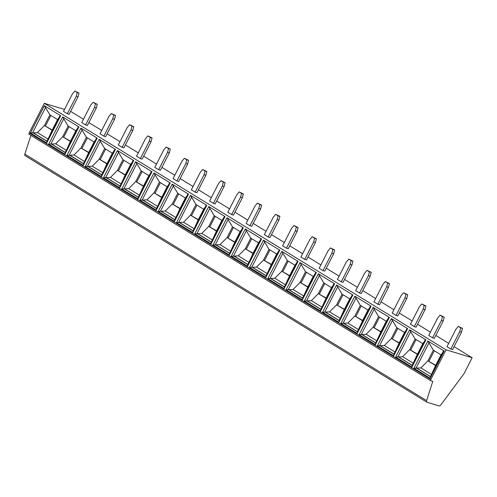 <?xml version="1.0" encoding="UTF-8"?>
<svg xmlns="http://www.w3.org/2000/svg" width="497" height="497" viewBox="0 0 497 497"><rect width="100%" height="100%" fill="white"/><g stroke="black" fill="none" stroke-linecap="round" stroke-linejoin="round"><path stroke-width="0.75" d="M430.818 380.752L29.248 134.358A1.342 0.733 -58.5 0 1 29.155 134.314A1.342 0.733 -58.5 0 1 29.143 132.954L44.308 103.32L64.486 109.446M25.223 155.729A2.013 1.093 -58.5 0 1 25.08 155.667A2.013 1.093 -58.5 0 1 24.85 154.132L30.889 135.377M70.611 111.365L83.465 119.255M88.87 122.573L101.723 130.456M107.128 133.774L119.988 141.664M125.393 144.981L138.247 152.865M143.652 156.182L156.505 164.072M161.916 167.39L174.77 175.279M180.175 178.597L193.029 186.481M198.433 189.798L211.293 197.688M216.698 201.005L229.552 208.889M234.957 212.207L247.81 220.096M253.221 223.414L266.075 231.298M271.48 234.615L284.334 242.505M289.739 245.822L302.598 253.706M308.003 257.024L320.857 264.913M326.262 268.231L339.116 276.121M344.527 279.432L357.38 287.322M362.785 290.639L375.639 298.529M381.044 301.847L393.904 309.73M399.308 313.048L412.162 320.938M417.567 324.255L430.421 332.139M435.832 335.456L448.685 343.346M454.09 346.664L472.15 357.741L446.051 349.82L44.308 103.32M450.81 349.031L452.599 349.571L461.52 332.145L459.731 331.605L460.707 327.846L458.315 326.374L455.898 329.25L446.977 346.676L450.81 349.031L459.731 331.605M428.718 335.475L432.552 337.823L441.466 320.397L442.448 316.639L440.05 315.166L437.633 318.049L428.718 335.475M440.05 315.166L444.237 317.179L443.256 320.944L434.341 338.37L432.552 337.823M410.46 324.268L414.293 326.622L423.208 309.196L424.189 305.438L421.791 303.965L419.375 306.842L410.46 324.268M421.791 303.965L425.972 305.978L424.997 309.737L416.076 327.163L414.293 326.622M392.195 313.06L396.028 315.415L404.949 297.989L405.925 294.23L403.533 292.758L401.11 295.64L392.195 313.06M403.533 292.758L407.714 294.771L406.732 298.535L397.817 315.962L396.028 315.415M373.937 301.859L377.77 304.214L386.685 286.788L387.666 283.023L385.268 281.557L382.852 284.433L373.937 301.859M385.268 281.557L389.455 283.57L388.474 287.328L379.559 304.754L377.77 304.214M355.672 290.652L359.511 293.006L368.426 275.58L369.401 271.822L367.01 270.349L364.593 273.232L355.672 290.652M367.01 270.349L371.191 272.362L370.215 276.127L361.294 293.547L359.511 293.006M337.413 279.451L341.246 281.805L350.161 264.379L351.143 260.614L348.745 259.148L346.328 262.025L337.413 279.451M348.745 259.148L352.932 261.161L351.951 264.92L343.036 282.346L341.246 281.805M319.155 268.243L322.988 270.598L331.903 253.172L332.884 249.413L330.486 247.941L328.07 250.817L319.155 268.243M330.486 247.941L334.667 249.954L333.692 253.712L324.777 271.138L322.988 270.598M300.89 257.042L304.723 259.391L313.644 241.971L314.62 238.206L312.228 236.74L309.805 239.616L300.89 257.042M312.228 236.74L316.409 238.753L315.427 242.511L306.512 259.937L304.723 259.391M282.631 245.835L286.465 248.189L295.38 230.763L296.361 227.005L293.963 225.532L291.546 228.409L282.631 245.835M293.963 225.532L298.15 227.545L297.169 231.304L288.254 248.73L286.465 248.189M264.367 234.634L268.206 236.982L277.121 219.556L278.103 215.797L275.705 214.325L273.288 217.208L264.367 234.634M275.705 214.325L279.886 216.344L278.91 220.103L269.989 237.529L268.206 236.982M246.108 223.426L249.941 225.781L258.856 208.355L259.838 204.596L257.44 203.124L255.023 206L246.108 223.426M257.44 203.124L261.627 205.137L260.645 208.895L251.73 226.321L249.941 225.781M227.85 212.225L231.683 214.574L240.598 197.147L241.579 193.389L239.181 191.917L236.765 194.799L227.85 212.225M239.181 191.917L243.362 193.929L242.387 197.694L233.472 215.12L231.683 214.574M209.585 201.018L213.418 203.372L222.339 185.946L223.315 182.188L220.923 180.715L218.5 183.592L209.585 201.018M220.923 180.715L225.104 182.728L224.122 186.487L215.207 203.913L213.418 203.372M191.326 189.811L195.159 192.165L204.074 174.739L205.056 170.98L202.658 169.508L200.241 172.391L191.326 189.811M202.658 169.508L206.845 171.521L205.864 175.286L196.949 192.712L195.159 192.165M173.062 178.609L176.901 180.964L185.816 163.538L186.797 159.773L184.399 158.307L181.983 161.183L173.062 178.609M184.399 158.307L188.58 160.32L187.605 164.078L178.684 181.504L176.901 180.964M154.803 167.402L158.636 169.757L167.557 152.33L168.533 148.572L166.135 147.1L163.718 149.976L154.803 167.402M166.135 147.1L170.322 149.112L169.34 152.877L160.425 170.297L158.636 169.757M136.545 156.201L140.378 158.555L149.293 141.129L150.274 137.365L147.876 135.898L145.459 138.775L136.545 156.201M147.876 135.898L152.063 137.911L151.082 141.67L142.167 159.096L140.378 158.555M118.28 144.994L122.113 147.348L131.034 129.922L132.009 126.163L129.618 124.691L127.201 127.567L118.28 144.994M129.618 124.691L133.799 126.704L132.817 130.463L123.902 147.889L122.113 147.348M100.021 133.792L103.854 136.141L112.769 118.721L113.751 114.956L111.353 113.49L108.936 116.366L100.021 133.792M111.353 113.49L115.54 115.503L114.558 119.261L105.644 136.687L103.854 136.141M81.756 122.585L85.596 124.94L94.511 107.514L95.492 103.755L93.094 102.283L90.678 105.159L81.756 122.585M93.094 102.283L97.275 104.295L96.3 108.054L87.379 125.48L85.596 124.94M63.498 111.384L67.331 113.732L76.252 96.306L77.228 92.548L74.83 91.075L72.413 93.958L63.498 111.384M74.83 91.075L79.017 93.094L78.035 96.853L69.12 114.279L67.331 113.732M461.52 332.145L462.496 328.387L458.315 326.374M462.496 328.387L460.707 327.846M472.15 357.741L463.962 373.744L440.783 404.98A2.013 1.093 -58.5 0 1 439.118 405.925L426.966 402.228A2.013 1.093 -58.5 0 1 426.824 402.166A2.013 1.093 -58.5 0 1 426.594 400.632L432.781 381.398L430.992 380.857A1.342 0.733 -58.5 0 1 430.899 380.814A1.342 0.733 -58.5 0 1 430.88 379.453L446.051 349.82M427.861 340.998L433.378 350.168L427.917 360.841L420.916 367.892L413.908 368.258L427.861 340.998L444.156 350.994L430.203 378.26L430.57 376.701M409.596 329.791L415.113 338.966L409.658 349.633L402.651 356.684L395.649 357.057L409.596 329.791L425.898 339.793L411.945 367.053L412.305 365.5M391.338 318.589L396.854 327.759L391.394 338.432L384.392 345.477L377.385 345.85L391.338 318.589L407.633 328.585L393.68 355.852L394.046 354.293M373.079 307.382L378.596 316.558L373.135 327.225L366.134 334.276L359.126 334.649L373.079 307.382L389.375 317.378L375.421 344.645L375.782 343.085M354.815 296.175L360.331 305.351L354.877 316.024L347.869 323.069L340.861 323.441L354.815 296.175L371.11 306.177L357.163 333.437L357.523 331.884M336.556 284.974L342.073 294.149L336.612 304.816L329.61 311.868L322.603 312.234L336.556 284.974L352.851 294.969L338.898 322.236L339.265 320.677M318.291 273.766L323.814 282.942L318.353 293.609L311.346 300.66L304.344 301.033L318.291 273.766L334.593 283.768L320.64 311.029L321 309.476M300.033 262.565L305.549 271.741L300.089 282.408L293.087 289.459L286.079 289.826L300.033 262.565L316.328 272.561L302.375 299.828L302.741 298.268M281.774 251.358L287.291 260.534L281.83 271.2L274.829 278.252L267.821 278.624L281.774 251.358L298.07 261.36L284.116 288.62L284.477 287.067M263.509 240.157L269.026 249.332L263.572 259.999L256.564 267.051L249.562 267.417L263.509 240.157L279.805 250.153L265.858 277.419L266.218 275.86M245.251 228.949L250.768 238.125L245.307 248.792L238.305 255.843L231.298 256.216L245.251 228.949L261.546 238.951L247.593 266.212L247.96 264.659M226.986 217.748L232.509 226.918L227.048 237.591L220.041 244.642L213.039 245.009L226.986 217.748L243.288 227.744L229.334 255.011L229.695 253.451M208.728 206.541L214.244 215.717L208.783 226.383L201.782 233.435L194.774 233.807L208.728 206.541L225.023 216.543L211.07 243.803L211.436 242.25M190.469 195.333L195.986 204.509L190.525 215.182L183.523 222.227L176.516 222.6L190.469 195.333L206.764 205.336L192.811 232.602L193.171 231.043M172.204 184.132L177.721 193.308L172.266 203.975L165.259 211.026L158.257 211.399L172.204 184.132L188.5 194.128L174.553 221.395L174.913 219.836M153.946 172.925L159.462 182.101L154.002 192.774L147 199.819L139.992 200.192L153.946 172.925L170.241 182.927L156.288 210.188L156.654 208.634M135.681 161.724L141.204 170.9L135.743 181.567L128.735 188.618L121.734 188.984L135.681 161.724L151.983 171.72L138.029 198.986L138.39 197.427M117.422 150.516L122.939 159.692L117.478 170.359L110.477 177.41L103.469 177.783L117.422 150.516L133.718 160.519L119.765 187.779L120.131 186.226M99.164 139.315L104.681 148.491L99.22 159.158L92.218 166.209L85.211 166.576L99.164 139.315L115.459 149.311L101.506 176.578L101.866 175.019M80.899 128.108L86.416 137.284L80.961 147.951L73.954 155.002L66.952 155.375L80.899 128.108L97.195 138.11L83.248 165.371L83.608 163.817M62.641 116.907L68.157 126.083L62.697 136.75L55.695 143.801L48.687 144.167L62.641 116.907L78.936 126.903L64.983 154.169L65.349 152.61M44.382 105.699L49.899 114.875L44.438 125.542L37.43 132.593L30.429 132.966L44.382 105.699L60.677 115.702L46.724 142.962L47.085 141.409M443.417 351.59L444.156 350.994M430.545 376.533L435.583 365.543L441.044 354.877L442.566 352.764M430.377 376.589L416.188 367.879L429.035 342.768M441.044 354.877L433.378 350.168M435.583 365.543L427.917 360.841L435.714 365.289M434.322 350.752L428.992 361.164M425.152 340.389L425.898 339.793M412.286 365.332L417.325 354.342L422.785 343.669L424.308 341.563M412.119 365.382L397.929 356.672L410.777 331.567M422.785 343.669L415.113 338.966M417.325 354.342L409.658 349.633L417.455 354.088M416.057 339.544L410.727 349.963M406.894 329.182L407.633 328.585M394.022 354.125L399.066 343.135L404.521 332.468L406.049 330.356M393.86 354.175L379.665 345.471L392.518 320.36M404.521 332.468L396.854 327.759M399.066 343.135L391.394 338.432L399.197 342.88M397.799 328.343L392.468 338.755M388.635 317.981L389.375 317.378M375.763 342.924L380.801 331.928L386.262 321.261L387.784 319.155M375.595 342.973L361.406 334.264L374.253 309.159M386.262 321.261L378.596 316.558M380.801 331.928L373.135 327.225L380.932 331.679M379.54 317.136L374.21 327.554M370.371 306.773L371.11 306.177M357.505 331.716L362.543 320.727L368.004 310.06L369.526 307.947M357.337 331.766L343.147 323.062L355.995 297.952M368.004 310.06L360.331 305.351M362.543 320.727L354.877 316.024L362.673 320.472M361.276 305.928L355.945 316.347M352.112 295.572L352.851 294.969M339.24 320.515L344.284 309.519L349.739 298.852L351.261 296.746M339.072 320.565L324.883 311.855L337.73 286.75M349.739 298.852L342.073 294.149M344.284 309.519L336.612 304.816L344.409 309.271M343.017 294.727L337.687 305.139M333.847 284.365L334.593 283.768M320.981 309.308L326.02 298.318L331.48 287.651L333.002 285.539M320.813 309.358L306.624 300.654L319.472 275.543M331.48 287.651L323.814 282.942M326.02 298.318L318.353 293.609L326.15 298.063M324.752 283.52L319.422 293.938M315.589 273.164L316.328 272.561M302.716 298.107L307.761 287.111L313.222 276.444L314.744 274.332M302.555 298.157L288.359 289.447L301.213 264.342M313.222 276.444L305.549 271.741M307.761 287.111L300.089 282.408L307.892 286.862M306.494 272.319L301.163 282.731M297.33 261.956L298.07 261.36M284.458 286.899L289.496 275.91L294.957 265.236L296.479 263.13M284.29 286.949L270.101 278.245L282.948 253.135M294.957 265.236L287.291 260.534M289.496 275.91L281.83 271.2L289.627 275.655M288.235 261.111L282.905 271.53M279.065 250.755L279.805 250.153M266.199 275.698L271.238 264.702L276.699 254.035L278.221 251.923M266.032 275.748L251.842 267.038L264.69 241.927M276.699 254.035L269.026 249.332M271.238 264.702L263.572 259.999L271.368 264.447M269.97 249.91L264.64 260.322M260.807 239.548L261.546 238.951M247.935 264.491L252.979 253.501L258.434 242.828L259.956 240.722M247.767 264.541L233.578 255.837L246.425 230.726M258.434 242.828L250.768 238.125M252.979 253.501L245.307 248.792L253.103 253.246M251.712 238.703L246.382 249.121M242.542 228.34L243.288 227.744M229.676 253.284L234.714 242.294L240.175 231.627L241.697 229.515M229.508 253.34L215.319 244.63L228.166 219.519M240.175 231.627L232.509 226.918M234.714 242.294L227.048 237.591L234.845 242.039M233.447 227.502L228.117 237.914M224.284 217.139L225.023 216.543M211.411 242.082L216.456 231.093L221.917 220.419L223.439 218.313M211.25 242.132L197.054 233.422L209.908 208.318M221.917 220.419L214.244 215.717M216.456 231.093L208.783 226.383L216.586 230.838M215.189 216.294L209.858 226.713M206.025 205.932L206.764 205.336M193.153 230.875L198.191 219.885L203.652 209.218L205.174 207.106M192.985 230.925L178.796 222.221L191.643 197.11M203.652 209.218L195.986 204.509M198.191 219.885L190.525 215.182L198.322 219.631M196.93 205.093L191.6 215.505M187.76 194.731L188.5 194.128M174.894 219.674L179.933 208.678L185.393 198.011L186.915 195.905M174.727 219.724L160.537 211.014L173.385 185.909M185.393 198.011L177.721 193.308M179.933 208.678L172.266 203.975L180.063 208.429M178.665 193.886L173.335 204.304M169.502 183.523L170.241 182.927M156.63 208.467L161.674 197.477L167.129 186.81L168.657 184.698M156.462 208.516L142.272 199.813L155.12 174.702M167.129 186.81L159.462 182.101M161.674 197.477L154.002 192.774L161.798 197.222M160.407 182.679L155.076 193.097M151.237 172.322L151.983 171.72M138.371 197.266L143.409 186.269L148.87 175.603L150.392 173.496M138.203 197.315L124.014 188.605L136.861 163.501M148.87 175.603L141.204 170.9M143.409 186.269L135.743 181.567L143.54 186.021M142.142 171.477L136.812 181.89M132.979 161.115L133.718 160.519M120.112 186.058L125.151 175.068L130.612 164.401L132.134 162.289M119.945 186.108L105.749 177.404L118.603 152.293M130.612 164.401L122.939 159.692M125.151 175.068L117.478 170.359L125.281 174.814M123.883 160.27L118.553 170.688M114.72 149.914L115.459 149.311M101.848 174.857L106.886 163.861L112.347 153.194L113.869 151.082M101.68 174.907L87.491 166.197L100.338 141.086M112.347 153.194L104.681 148.491M106.886 163.861L99.22 159.158L107.017 163.612M105.625 149.069L100.295 159.481M96.455 138.706L97.195 138.11M83.589 163.65L88.628 152.66L94.088 141.987L95.61 139.881M83.421 163.699L69.232 154.996L82.08 129.885M94.088 141.987L86.416 137.284M88.628 152.66L80.961 147.951L88.758 152.405M87.36 137.862L82.03 148.28M78.197 127.505L78.936 126.903M65.324 152.449L70.369 141.452L75.824 130.786L77.352 128.673M65.157 152.498L50.967 143.788L63.815 118.677M75.824 130.786L68.157 126.083M70.369 141.452L62.697 136.75L70.493 141.198M69.102 126.66L63.771 137.073M59.938 116.298L60.677 115.702M47.066 141.241L52.104 130.251L57.565 119.578L59.087 117.472M46.898 141.291L32.709 132.587L45.556 107.476M57.565 119.578L49.899 114.875M52.104 130.251L44.438 125.542L52.235 129.997M50.837 115.453L45.507 125.871M444.237 317.179L442.448 316.639M443.256 320.944L441.466 320.397M425.972 305.978L424.189 305.438M424.997 309.737L423.208 309.196M407.714 294.771L405.925 294.23M406.732 298.535L404.949 297.989M389.455 283.57L387.666 283.023M388.474 287.328L386.685 286.788M371.191 272.362L369.401 271.822M370.215 276.127L368.426 275.58M352.932 261.161L351.143 260.614M351.951 264.92L350.161 264.379M334.667 249.954L332.884 249.413M333.692 253.712L331.903 253.172M316.409 238.753L314.62 238.206M315.427 242.511L313.644 241.971M298.15 227.545L296.361 227.005M297.169 231.304L295.38 230.763M279.886 216.344L278.103 215.797M278.91 220.103L277.121 219.556M261.627 205.137L259.838 204.596M260.645 208.895L258.856 208.355M243.362 193.929L241.579 193.389M242.387 197.694L240.598 197.147M225.104 182.728L223.315 182.188M224.122 186.487L222.339 185.946M206.845 171.521L205.056 170.98M205.864 175.286L204.074 174.739M188.58 160.32L186.797 159.773M187.605 164.078L185.816 163.538M170.322 149.112L168.533 148.572M169.34 152.877L167.557 152.33M152.063 137.911L150.274 137.365M151.082 141.67L149.293 141.129M133.799 126.704L132.009 126.163M132.817 130.463L131.034 129.922M115.54 115.503L113.751 114.956M114.558 119.261L112.769 118.721M97.275 104.295L95.492 103.755M96.3 108.054L94.511 107.514M79.017 93.094L77.228 92.548M78.035 96.853L76.252 96.306M24.85 154.132L426.594 400.632M29.143 132.954L430.88 379.453M430.203 378.26L413.908 368.258M411.945 367.053L395.649 357.057M393.68 355.852L377.385 345.85M375.421 344.645L359.126 334.649M357.163 333.437L340.861 323.441M338.898 322.236L322.603 312.234M320.64 311.029L304.344 301.033M302.375 299.828L286.079 289.826M284.116 288.62L267.821 278.624M265.858 277.419L249.562 267.417M247.593 266.212L231.298 256.216M229.334 255.011L213.039 245.009M211.07 243.803L194.774 233.807M192.811 232.602L176.516 222.6M174.553 221.395L158.257 211.399M156.288 210.188L139.992 200.192M138.029 198.986L121.734 188.984M119.765 187.779L103.469 177.783M101.506 176.578L85.211 166.576M83.248 165.371L66.952 155.375M64.983 154.169L48.687 144.167M46.724 142.962L30.429 132.966M417.194 368.345L430.439 376.471M420.916 367.892L431.39 374.316M398.929 357.138L412.181 365.264M402.651 356.684L413.125 363.108M380.671 345.937L393.916 354.063M384.392 345.477L394.866 351.907M362.412 334.729L375.657 342.855M366.134 334.276L376.602 340.7M344.148 323.522L357.393 331.654M347.869 323.069L358.343 329.499M325.889 312.321L339.134 320.447M329.61 311.868L340.085 318.291M307.624 301.114L320.876 309.246M311.346 300.66L321.82 307.09M289.366 289.913L302.611 298.038M293.087 289.459L303.561 295.883M271.107 278.705L284.352 286.837M274.829 278.252L285.297 284.682M252.843 267.504L266.088 275.63M256.564 267.051L267.038 273.474M234.584 256.297L247.829 264.423M238.305 255.843L248.78 262.267M216.319 245.096L229.571 253.221M220.041 244.642L230.515 251.066M198.061 233.888L211.306 242.014M201.782 233.435L212.256 239.858M179.802 222.687L193.047 230.813M183.523 222.227L193.992 228.657M161.537 211.48L174.782 219.606M165.259 211.026L175.733 217.45M143.279 200.272L156.524 208.405M147 199.819L157.474 206.249M125.02 189.071L138.265 197.197M128.735 188.618L139.21 195.041M106.756 177.864L120.001 185.996M110.477 177.41L120.951 183.84M88.497 166.663L101.742 174.789M92.218 166.209L102.686 172.633M70.232 155.455L83.477 163.581M73.954 155.002L84.428 161.432M51.974 144.254L65.219 152.38M55.695 143.801L66.169 150.224M33.715 133.047L46.96 141.173M37.43 132.593L47.905 139.017M426.824 402.166L25.08 155.667M430.899 380.814L29.155 134.314M443.454 351.037L430.234 376.875M425.19 339.836L411.97 365.668M406.931 328.629L393.711 354.467M388.673 317.428L375.452 343.259M370.408 306.22L357.188 332.058M352.149 295.019L338.929 320.851M333.885 283.812L320.664 309.643M315.626 272.604L302.406 298.442M297.368 261.403L284.147 287.235M279.103 250.196L265.883 276.034M260.844 238.995L247.624 264.826M242.579 227.788L229.359 253.625M224.321 216.586L211.101 242.418M206.062 205.379L192.842 231.217M187.798 194.178L174.577 220.009M169.539 182.971L156.319 208.808M151.274 171.763L138.054 197.601M133.016 160.562L119.796 186.394M114.757 149.355L101.537 175.192M96.493 138.154L83.272 163.985M78.234 126.946L65.014 152.784M59.969 115.745L46.749 141.577"/></g></svg>
